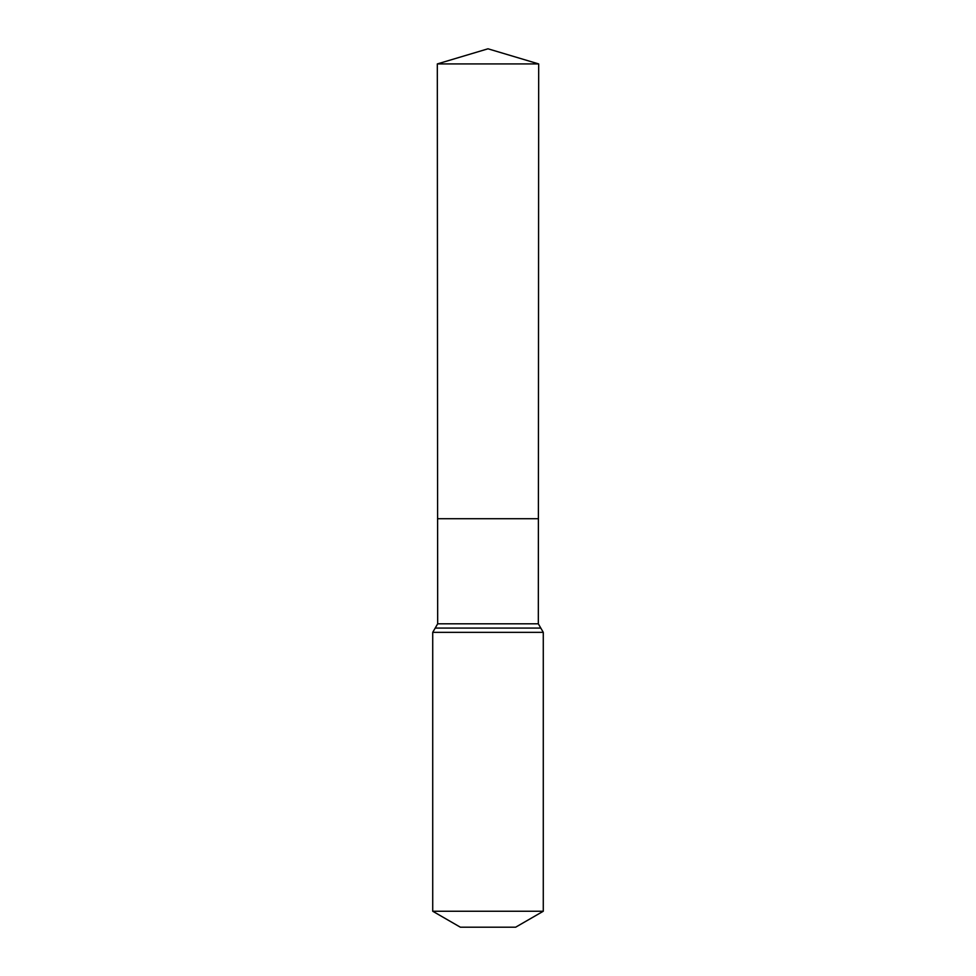 <?xml version="1.0" encoding="UTF-8"?>
<svg xmlns="http://www.w3.org/2000/svg" width="976" height="976" viewBox="0 0 976 976"><rect width="100%" height="100%" fill="white"/><g stroke="black" fill="none" stroke-linecap="round" stroke-linejoin="round"><path stroke-width="1.46" d="M432.722 911.242L543.278 911.242L515.645 927.2L460.355 927.2L432.722 911.242L432.722 632.35L437.675 623.81L538.325 623.81L538.679 63.928L437.321 63.928L488 48.8L538.679 63.928M437.675 623.81L437.602 518.707L538.398 518.707L437.602 518.707L437.321 63.928M543.278 911.242L543.278 632.35L538.325 623.81M488 518.707L538.398 518.707L538.679 63.928L488 48.8M432.722 632.35L543.278 632.35M435.198 628.08L540.802 628.08"/></g></svg>
